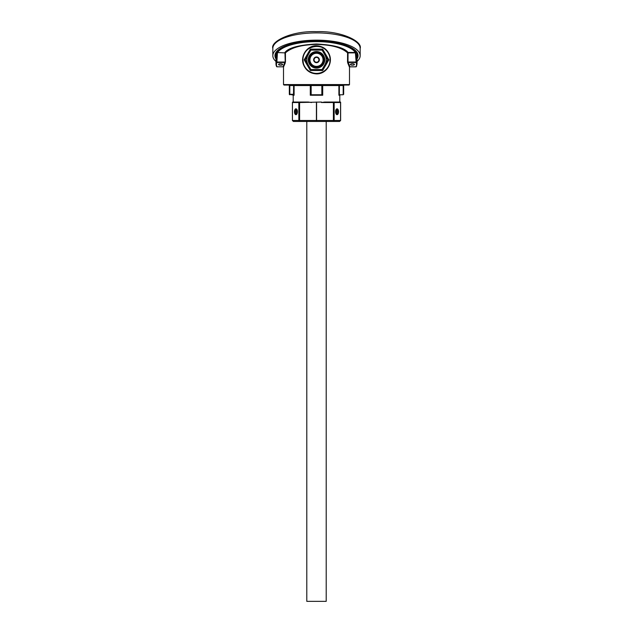 <?xml version="1.0" encoding="UTF-8"?>
<svg xmlns="http://www.w3.org/2000/svg" width="633" height="633" viewBox="0 0 633 633"><rect width="100%" height="100%" fill="white"/><g stroke="black" fill="none" stroke-linecap="round" stroke-linejoin="round"><path stroke-width="0.95" d="M326.209 121.449L326.209 601.35L306.791 601.35L306.791 121.449M280.593 65.199A2.041 0.728 0 0 1 278.552 64.479A2.041 0.728 0 0 1 280.593 63.751A2.041 0.728 0 0 1 282.627 64.479A2.041 0.728 0 0 1 280.593 65.199M352.407 63.751A2.041 0.728 180 0 0 350.373 64.479A2.041 0.728 180 0 0 352.407 65.199A2.041 0.728 180 0 0 354.448 64.479A2.041 0.728 180 0 0 352.407 63.751M356.474 66.378A0.483 0.451 -155 0 1 355.991 66.805A40.029 14.227 180 0 0 356.142 62.485L356.616 62.01A0.483 0.451 158.3 0 1 356.142 62.485L348.205 62.485L347.533 62.018L347.58 52.887C341.788 47.57 331.423 44.753 316.5 44.437C301.577 44.753 291.212 47.57 285.42 52.887L277.46 52.547L276.858 62.026L285.008 62.034L284.795 62.485L276.858 62.485A0.483 0.451 -158.3 0 1 276.384 62.01L277.009 52.183A40.52 14.401 0 0 1 316.5 41.01A40.52 14.401 0 0 1 355.825 51.938L356.616 62.01A40.52 14.401 0 0 1 357.02 64.02L357.02 53.14A40.52 14.401 0 0 0 356.957 52.325M356.047 52.863L348.039 52.895L347.992 62.026L356.142 62.026L355.358 52.436A0.483 0.443 -34.9 0 0 355.825 51.938M277.46 52.547L277.009 52.183M316.5 73.895C310.241 73.531 305.921 70.5 303.531 64.803C299.955 56.044 307.021 45.449 316.5 45.75C322.759 46.114 327.079 49.137 329.461 54.826C333.045 63.617 325.987 74.18 316.5 73.895M329.88 62.2L330.03 58.592M294.48 111.74A2.936 1.472 -90 0 0 295.271 114.351A2.936 1.472 -90 0 0 296.79 114.138A2.936 1.472 -90 0 0 297.415 111.74A2.936 1.472 -90 0 0 296.79 109.343A2.936 1.472 -90 0 0 295.271 109.137A2.936 1.472 -90 0 0 294.48 111.74M335.585 111.74A2.936 1.472 90 0 0 336.21 114.138A2.936 1.472 90 0 0 337.729 114.351A2.936 1.472 90 0 0 338.52 111.74A2.936 1.472 90 0 0 337.729 109.137A2.936 1.472 90 0 0 336.21 109.343A2.936 1.472 90 0 0 335.585 111.74M327.221 85.051L330.909 85.051L327.221 85.051M334.113 85.051L339.359 85.051L339.359 94.784L343.189 94.76L343.672 94.27L343.672 85.542L344.162 85.051L349.012 85.051L283.988 85.051L310.194 85.051L311.159 85.542L311.159 94.76L310.297 95.243L310.676 85.542L310.676 94.293A0.483 0.475 -0 0 0 311.143 94.768L311.143 94.768A0.483 0.483 -0 0 0 311.159 94.76L321.841 94.76A0.483 0.475 -0 0 0 322.324 94.293L322.324 85.542L322.703 95.243L321.857 94.768A0.483 0.483 0 0 0 321.857 94.76L322.324 94.27A0.483 0.483 0 0 0 322.324 94.27M339.359 94.784L338.9 95.243L339.794 95.243L339.794 101.549L339.304 102.04M339.454 102.04L339.794 101.549M316.587 102.04L316.587 120.476L333.401 120.476L333.401 102.522L321.461 102.522L324.666 102.04L340.427 102.04L340.562 102.522L340.578 102.111M321.461 102.522L321.461 102.04L299.599 102.522L299.599 120.476L316.413 120.476L316.413 102.04M338.9 95.243L338.9 85.542L322.703 85.542L322.703 95.243L310.297 95.243L310.297 85.542L294.1 85.542L294.1 95.243L289.328 94.27L289.328 85.542L288.838 85.051L289.811 85.542L289.811 94.27L293.641 94.317L294.1 95.243L293.206 95.243L293.206 101.549L293.696 102.04L308.334 102.04L311.539 102.522M293.206 101.549L293.546 102.04M330.086 59.818A13.586 13.586 0 0 0 316.5 46.233A13.586 13.586 0 0 0 302.914 59.818A13.586 13.586 0 0 0 316.5 73.404A13.586 13.586 0 0 0 330.086 59.818M329.461 54.826L329.2 54.992C324.919 41.192 302.028 45.165 302.914 59.818L303.531 64.803M349.487 67.256L347.746 62.936A0.483 0.435 -41.7 0 1 348.205 62.485L349.978 66.805L349.495 67.027L349.495 84.569L349.012 85.051M347.533 62.018L347.746 62.936M283.505 67.185A0.483 0.451 -2.7 0 0 283.022 66.805L277.009 66.805A0.483 0.483 0 0 1 276.566 66.56L275.98 64.02A40.52 14.401 0 0 1 276.384 62.01L276.858 62.485A40.029 14.227 180 0 0 277.009 66.805A0.483 0.451 155 0 1 276.526 66.378A40.52 14.401 0 0 1 275.98 64.02L275.98 53.14A40.52 14.401 0 0 1 276.043 52.325M277.009 66.805L283.022 66.805L284.795 62.485A0.483 0.435 41.7 0 1 285.254 62.936L284.961 52.571M285.42 52.887L285.467 62.018M285.254 62.936L283.505 67.027L283.505 84.569L349.495 84.569M336.463 85.051L335.348 85.051M305.779 85.051L302.091 85.051L305.779 85.051M297.091 85.051L296.537 85.051M321.841 94.76L321.841 85.542L322.806 85.051L339.359 85.051A0.483 0.459 90 0 0 338.9 85.542L343.189 85.542L344.162 85.051M293.498 94.784L293.641 85.051L298.887 85.051M340.578 102.499L340.578 120.476L339.589 121.449L293.411 121.449L292.422 120.476L292.422 102.522A0.483 0.435 90 0 1 292.857 102.04L308.334 102.04M293.91 102.04L299.267 102.04A0.483 0.419 90 0 0 298.847 102.522L292.438 102.522L292.438 120.476L293.411 121.449L292.375 120.476L298.847 120.476L298.847 102.522L299.646 102.04L305.779 102.04M310.194 85.051L310.676 85.542A0.483 0.483 0 0 1 310.676 85.542L310.194 85.051A0.483 0.483 0 0 1 310.21 85.051L310.376 85.091M322.806 85.051L322.703 85.542L322.624 85.091M340.625 102.277L340.625 120.476L339.597 121.449L340.562 120.476L340.562 102.522L334.153 102.522L334.153 120.476L340.578 120.476M343.672 85.542L343.189 85.542L343.189 94.76L343.672 94.27M289.328 94.27A0.483 0.483 0 0 0 289.811 94.76A0.483 0.483 0 0 1 289.328 94.27M293.332 94.27L293.332 94.76M310.676 94.27A0.483 0.483 -0 0 0 310.676 94.293L311.159 94.76M349.495 67.185A0.483 0.451 2.7 0 1 349.978 66.805L355.991 66.805A0.483 0.483 0 0 0 356.434 66.56L357.02 64.02M284.85 52.555C288.403 47.823 298.895 44.967 316.334 43.986C333.789 44.896 344.36 47.712 348.039 52.436L347.58 52.887A0.483 0.427 136.8 0 1 348.039 52.436L355.358 52.436A40.029 14.227 180 0 0 316.5 41.636A40.029 14.227 180 0 0 277.563 52.555M283.022 66.805L283.513 67.248M357.02 58.924A41.533 14.757 180 0 0 358.033 55.68A41.533 14.757 180 0 0 316.5 40.916A41.533 14.757 180 0 0 274.967 55.68A41.533 14.757 180 0 0 275.98 58.924M357.02 61.464A43.669 15.516 180 0 0 360.169 55.68L360.169 48.417A43.669 15.516 180 0 0 316.5 32.9A43.669 15.516 180 0 0 272.831 48.417L272.831 55.68A43.669 15.516 180 0 0 275.98 61.464M360.169 55.68A43.669 15.516 180 0 0 316.5 40.156A43.669 15.516 180 0 0 272.831 55.68M322.996 56.535A7.279 7.279 0 0 0 313.216 53.322A7.279 7.279 0 0 0 310.004 63.102A7.279 7.279 0 0 0 319.784 66.315A7.279 7.279 0 0 0 322.996 56.535A7.279 7.279 0 0 1 319.784 66.315A7.279 7.279 0 0 1 310.004 63.102M308.097 64.677A9.709 9.709 0 0 1 308.097 54.968M324.903 54.968A9.709 9.709 0 0 1 324.903 64.677M310.336 70.5L304.172 59.818L310.336 49.145L322.664 49.145L328.828 59.818L322.664 70.5L310.336 70.5L310.898 69.527L322.102 69.527L327.704 59.818L322.102 50.118L310.898 50.118L305.296 59.818L310.898 69.527M305.296 59.818L304.172 59.818M310.336 49.145L310.898 50.118M322.664 49.145L322.102 50.118M328.828 59.818L327.704 59.818M322.102 69.527L322.664 70.5M313.651 60.032A2.856 2.856 0 0 0 316.714 62.675A2.856 2.856 0 0 0 319.349 59.605A2.856 2.856 0 0 0 316.286 56.97A2.856 2.856 0 0 0 313.651 60.032M314.079 60A2.429 2.429 0 0 0 316.682 62.24A2.429 2.429 0 0 0 318.921 59.637A2.429 2.429 0 0 0 316.318 57.405A2.429 2.429 0 0 0 314.079 60M322.347 56.867A6.552 6.552 0 0 1 319.459 65.666A6.552 6.552 0 0 1 310.653 62.778A6.552 6.552 0 0 1 313.541 53.979A6.552 6.552 0 0 1 322.347 56.867M297.13 111.74A2.374 1.187 -90 0 0 295.943 109.367A2.374 1.187 -90 0 0 294.756 111.74A2.374 1.187 -90 0 0 295.943 114.114A2.374 1.187 -90 0 0 297.13 111.74M296.782 111.74L296.363 110.284L295.524 110.284L295.105 111.74L295.524 113.196L296.363 113.196L296.782 111.74L295.105 111.74M296.363 113.196L295.524 113.196M296.363 110.284L295.524 110.284M338.244 111.74A2.374 1.187 90 0 0 337.057 109.367A2.374 1.187 90 0 0 335.87 111.74A2.374 1.187 90 0 0 337.057 114.114A2.374 1.187 90 0 0 338.244 111.74M337.476 110.284L336.637 110.284L336.218 111.74L337.895 111.74L337.476 110.284L336.637 110.284M337.476 113.196L336.637 113.196L337.476 113.196L337.895 111.74M336.637 113.196L336.218 111.74M322.324 85.542L310.676 85.542M293.641 85.051A0.483 0.459 -90 0 1 294.1 85.542L289.328 85.542M299.686 121.449A0.973 0.839 -90 0 1 298.847 120.476L299.599 120.476L299.686 121.449M316.5 121.449L316.413 120.476L316.5 121.449M334.153 120.476A0.973 0.839 90 0 1 333.314 121.449L333.401 120.476L334.153 120.476M333.733 102.04A0.483 0.419 -90 0 1 334.153 102.522L333.354 102.04M292.422 102.522L292.375 102.522A0.483 0.483 0 0 1 292.857 102.04A0.483 0.419 90 0 0 292.438 102.522L292.422 120.476M355.991 66.837L349.97 66.837M309.141 63.545A8.253 8.253 0 0 1 312.781 52.46A8.253 8.253 0 0 1 323.859 56.1A8.253 8.253 0 0 1 320.219 67.185A8.253 8.253 0 0 1 309.141 63.545M283.505 84.569L283.988 85.051M339.794 95.243L340.277 94.76M293.206 95.243L292.723 94.76M360.169 48.417C362.677 41.572 341.741 30.724 316.429 31.65C291.117 30.732 270.291 41.667 272.831 48.417"/></g></svg>
